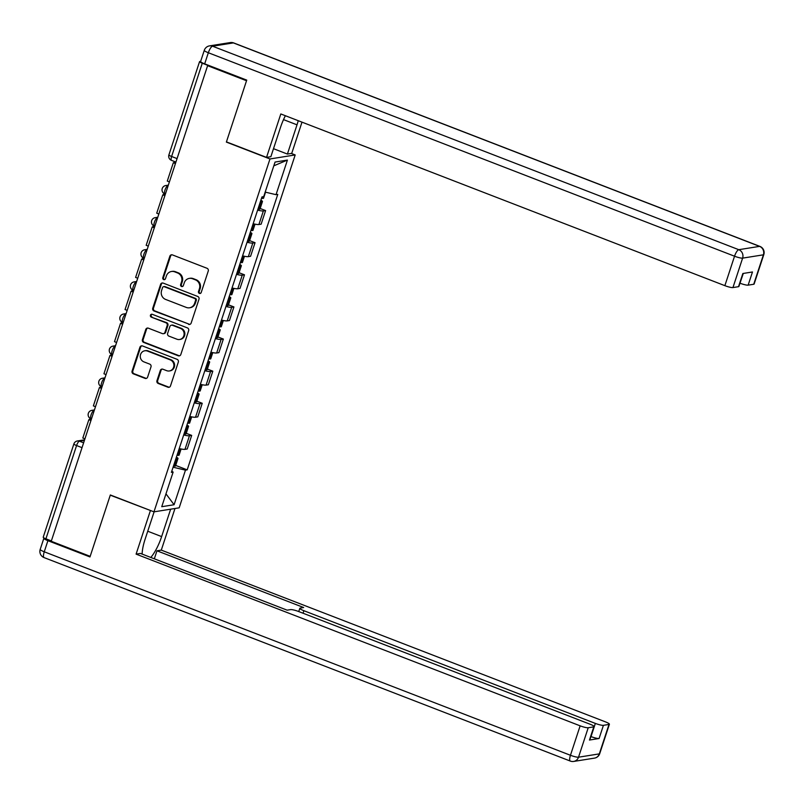<?xml version="1.0" encoding="UTF-8"?>
<svg xmlns="http://www.w3.org/2000/svg" width="804" height="804" viewBox="0 0 804 804"><rect width="100%" height="100%" fill="white"/><g stroke="black" fill="none" stroke-linecap="round" stroke-linejoin="round"><path stroke-width="1.21" d="M199.392 293.41A1.507 1.417 -99.1 0 0 201.201 292.515L208.256 271.038A2.161 2.03 -99.1 0 0 207 268.275L172.438 254.908A2.161 2.03 -99.1 0 0 169.855 256.195L162.8 277.661A1.507 1.417 -99.1 0 0 164.378 279.671A1.507 1.417 -99.1 0 0 165.483 278.697L166.398 275.923A6.894 6.492 -99.1 0 1 174.669 271.832L177.543 272.948A6.894 6.492 -99.1 0 1 181.563 281.792L180.649 284.566A1.507 1.417 -99.1 0 0 182.237 286.576A1.507 1.417 -99.1 0 0 183.342 285.611L184.257 282.827A6.894 6.492 -99.1 0 1 192.528 278.737L195.402 279.852A6.894 6.492 -99.1 0 1 199.422 288.696L198.508 291.47A1.507 1.417 -99.1 0 0 199.392 293.41M189.312 278.385L190.045 278.274A6.894 6.492 -99.1 0 1 193.261 278.616L196.136 279.732A6.894 6.492 -99.1 0 1 200.156 288.576L199.241 291.349A1.507 1.417 -99.1 0 0 200.447 293.37M171.805 254.778A2.161 2.03 -99.1 0 0 170.589 256.074L163.534 277.541A1.507 1.417 -99.1 0 0 164.74 279.561M171.453 271.481L172.187 271.37A6.894 6.492 -99.1 0 1 175.403 271.712L178.287 272.827A6.894 6.492 -99.1 0 1 182.297 281.671L181.382 284.445A1.507 1.417 -99.1 0 0 182.588 286.465M156.951 380.694A2.161 2.03 -99.1 0 0 158.207 383.458L167.895 387.206A2.161 2.03 -99.1 0 0 170.488 385.93L178.327 362.081A2.161 2.03 -99.1 0 0 177.071 359.318L142.509 345.951A2.161 2.03 -99.1 0 0 139.926 347.227L132.087 371.076A2.161 2.03 -99.1 0 0 133.333 373.84L145.052 378.372A2.161 2.03 -99.1 0 0 147.635 377.086L150.991 366.885A2.161 2.03 -99.1 0 0 149.735 364.122L143.926 361.88A5.769 5.427 -99.1 0 1 144.8 350.775A5.769 5.427 -99.1 0 1 147.484 351.067L170.237 359.86A5.769 5.427 -99.1 0 1 169.363 370.966A5.769 5.427 -99.1 0 1 166.679 370.674L162.89 369.207A2.161 2.03 -99.1 0 0 160.308 370.483L156.951 380.694L157.684 380.573A2.161 2.03 -99.1 0 0 158.941 383.337L168.639 387.086A2.161 2.03 -99.1 0 0 169.262 387.216M207.613 65.687L246.537 80.742L226.366 142.097L269.983 158.961L153.966 511.846L110.339 494.973L90.169 556.328L51.245 541.273L207.613 65.687L208.347 65.566L202.276 63.225L171.614 156.489A4.392 1.306 111.1 0 0 171.503 160.358L175.925 162.066M188.568 324.354A2.161 2.03 -99.1 0 0 191.151 323.077L198.99 299.229A2.161 2.03 -99.1 0 0 197.734 296.465L163.172 283.098A2.161 2.03 -99.1 0 0 160.589 284.385L152.75 308.223A2.161 2.03 -99.1 0 0 154.006 310.987L189.302 324.233A2.161 2.03 -99.1 0 0 189.925 324.364M188.659 330.655L180.82 354.504A2.161 2.03 -99.1 0 1 178.227 355.78L143.675 342.414A2.161 2.03 -99.1 0 1 142.419 339.65L145.765 329.449A2.161 2.03 -99.1 0 1 148.358 328.173L162.368 333.59A2.161 2.03 -99.1 0 0 164.951 332.313L167.182 325.54A2.161 2.03 -99.1 0 0 165.925 322.776L151.333 317.138A1.507 1.417 -99.1 0 1 151.564 314.233A1.507 1.417 -99.1 0 1 152.268 314.304L187.402 327.891A2.161 2.03 -99.1 0 1 188.659 330.655M291.309 153.443L295.189 154.941L179.171 507.826L153.966 511.846M51.366 540.921L45.918 538.811A4.392 0.714 -161.8 0 1 43.215 537.203L73.878 443.939A4.392 0.714 18.2 0 0 76.581 445.547L45.918 538.811M200.658 61.345L199.834 61.476A4.392 0.714 18.2 0 0 199.573 61.617A4.392 0.714 18.2 0 0 202.276 63.225M253.149 223.713A10.1 1.648 18.2 0 0 258.898 224.527L263.36 210.939A10.1 1.648 -161.8 0 1 257.622 210.125M263.36 210.939L265.601 210.588L260.174 208.487M258.898 224.527L261.139 224.175L265.601 210.588M249.622 240.607L255.049 242.697L252.808 243.059A10.1 1.648 -161.8 0 1 247.059 242.245M242.597 255.833A10.1 1.648 18.2 0 0 248.335 256.647L250.577 256.285L255.049 242.697M239.059 272.717L244.486 274.817L242.245 275.179A10.1 1.648 -161.8 0 1 236.497 274.365M232.034 287.953A10.1 1.648 18.2 0 0 237.773 288.767L240.014 288.405L244.486 274.817M228.497 304.837L233.924 306.937L231.683 307.299A10.1 1.648 -161.8 0 1 225.944 306.475M221.472 320.062A10.1 1.648 18.2 0 0 227.22 320.886L229.462 320.525L233.924 306.937M217.934 336.956L223.361 339.057L221.12 339.409A10.1 1.648 -161.8 0 1 215.382 338.595M210.909 352.182A10.1 1.648 18.2 0 0 216.658 352.996L218.899 352.644L223.361 339.057M207.382 369.076L212.809 371.177L210.568 371.528A10.1 1.648 -161.8 0 1 204.819 370.714M200.357 384.302A10.1 1.648 18.2 0 0 206.095 385.116L208.337 384.764L212.809 371.177M196.819 401.196L202.246 403.286L200.005 403.648A10.1 1.648 -161.8 0 1 194.266 402.834M189.794 416.422A10.1 1.648 18.2 0 0 195.533 417.236L197.774 416.874L202.246 403.286M186.257 433.306L191.684 435.406L189.442 435.768A10.1 1.648 -161.8 0 1 183.704 434.954M179.232 448.542A10.1 1.648 18.2 0 0 184.98 449.356L187.221 448.994L191.684 435.406M173.101 467.204L185.463 470.149L174.096 504.731L161.745 506.701L173.121 472.109L171.393 472.39L261.963 196.92L263.692 196.638L275.058 162.056L287.41 160.086L276.033 194.679L265.189 192.096M185.463 470.149L187.191 469.868L277.762 194.397L276.033 194.679M269.983 158.961L295.189 154.941M175.704 465.426L187.191 469.868M173.121 472.109L171.795 471.164M287.41 160.086L273.822 165.815M165.976 493.857L174.096 504.731M162.539 282.968A2.161 2.03 -99.1 0 0 161.323 284.264L153.484 308.113A2.161 2.03 -99.1 0 0 154.74 310.877L189.302 324.233M195.573 300.415A1.507 1.417 -99.1 0 0 194.689 298.475L164.358 286.747A1.507 1.417 -99.1 0 0 162.539 287.641L161.584 290.576A6.894 6.492 -99.1 0 0 165.594 299.42L186.337 307.44A6.894 6.492 -99.1 0 0 194.608 303.339L195.573 300.415L196.307 300.294A1.507 1.417 -99.1 0 0 195.422 298.364L194.689 298.475M163.654 286.676L164.388 286.556A1.507 1.417 -99.1 0 1 165.091 286.636L195.422 298.364M189.543 307.781L190.287 307.661A6.894 6.492 -99.1 0 0 195.342 303.229L194.608 303.339M196.307 300.294L195.342 303.229M147.725 328.042A2.161 2.03 -99.1 0 0 146.509 329.328L143.152 339.539A2.161 2.03 -99.1 0 0 144.408 342.303L178.97 355.659A2.161 2.03 -99.1 0 0 179.593 355.79M163.373 333.7L164.106 333.58A2.161 2.03 -99.1 0 0 165.694 332.193L167.915 325.419A2.161 2.03 -99.1 0 0 166.659 322.655L151.333 317.138M151.936 314.223A1.507 1.417 -99.1 0 0 152.067 317.017M176.92 339.208A5.769 5.427 -99.1 0 0 184.106 334.394A5.769 5.427 -99.1 0 0 180.468 328.404L172.458 325.298A2.161 2.03 -99.1 0 0 169.865 326.575L167.644 333.348A2.161 2.03 -99.1 0 0 168.9 336.112L176.92 339.208M179.604 339.499L180.337 339.388A5.769 5.427 -99.1 0 0 181.201 328.283L180.468 328.404M171.453 325.188L172.187 325.077A2.161 2.03 -99.1 0 1 173.192 325.188L181.201 328.283M162.257 369.076A2.161 2.03 -99.1 0 0 161.041 370.373L157.684 380.573M169.363 370.966L170.096 370.845A5.769 5.427 -99.1 0 0 170.971 359.75L170.237 359.86M144.8 350.775L145.534 350.655A5.769 5.427 -99.1 0 1 148.217 350.946L170.971 359.75M141.876 345.82A2.161 2.03 -99.1 0 0 140.66 347.117L132.821 370.956A2.161 2.03 -99.1 0 0 134.077 373.719L145.785 378.252A2.161 2.03 -99.1 0 0 146.418 378.382M260.436 201.563A16.693 2.713 18.2 0 0 260.918 201.623L261.119 201.653A5.548 0.904 18.2 0 0 262.476 201.492A5.548 0.904 18.2 0 0 260.868 200.246M257.963 209.08A16.693 2.713 18.2 0 0 258.456 209.14L258.657 209.161A5.548 0.904 18.2 0 0 260.004 209.01L262.476 201.492M265.541 192.176L263.561 198.206A5.548 0.904 -161.8 0 1 262.204 198.357L262.003 198.327A16.693 2.713 -161.8 0 1 261.521 198.266M169.403 181.895L167.292 181.081L173.312 162.75L175.423 163.574M175.584 163.112L173.312 162.75M285.39 115.716A24.713 7.347 111.1 0 0 280.485 127.464L270.868 156.7L266.536 157.393L280.817 113.957L724.866 285.661L734.544 256.215L208.337 52.742L204.678 63.858L246.738 80.119L226.437 141.886L266.536 157.393M283.521 119.615L297.018 124.831A24.713 7.347 111.1 0 0 298.244 120.69M297.018 124.831L287.4 154.066L291.731 153.373L302.002 122.148M273.501 148.69L287.4 154.066M739.992 283.199L743.288 273.44M753.73 284.264L763.408 254.818A6.593 1.075 18.2 0 0 763.8 254.607L754.122 284.053A6.593 1.075 -161.8 0 1 753.73 284.264L748.142 285.149A6.593 1.075 -161.8 0 1 740.072 283.229M743.187 273.45L738.906 286.475A6.593 1.075 -161.8 0 1 738.514 286.686L732.936 287.571A6.593 1.075 -161.8 0 1 724.866 285.661M748.142 285.149L752.474 271.973L742.856 273.511L738.514 286.686M204.678 63.858A6.593 1.075 -161.8 0 1 200.628 61.446L204.286 50.33A6.593 1.075 18.2 0 0 208.337 52.742A6.593 1.96 -68.9 0 1 212.568 46.21L738.775 249.692L759.569 246.376L233.371 42.903L212.568 46.21A6.593 6.201 80.9 0 0 209.502 45.878A6.593 6.593 0 0 0 204.286 50.33M170.649 509.183L161.634 536.6A24.713 7.347 111.1 0 1 150.79 557.443M154.117 511.816L145.102 539.233A24.713 7.347 111.1 0 0 142.127 554.097M44.23 538.067A6.593 1.075 18.2 0 0 43.858 538.268A6.593 1.075 18.2 0 0 47.908 540.68L89.968 556.941L110.279 495.184L150.8 510.62M150.378 510.691L136.097 554.127L140.429 553.433L287.139 610.166L290.596 609.613A6.593 1.075 18.2 0 1 298.666 611.532L590.136 724.243A6.593 1.075 18.2 0 1 594.186 726.655L589.855 739.831A6.593 1.075 -161.8 0 1 589.463 740.042L599.091 738.504A6.593 1.075 -161.8 0 1 591.02 736.585L590.93 736.554M154.328 558.81L156.961 550.8L161.292 550.107L605.342 721.821A6.593 1.075 18.2 0 1 609.402 724.223A6.593 1.075 18.2 0 1 609.01 724.434L603.422 725.329L599.091 738.504M174.981 508.49L161.292 550.107M136.097 554.127L580.136 725.831A6.593 1.075 18.2 0 0 588.216 727.751L593.794 726.866A6.593 1.075 18.2 0 0 594.186 726.655M591.02 736.585L595.352 723.409L303.882 610.708A6.593 1.075 18.2 0 1 299.832 608.296A6.593 1.075 18.2 0 1 300.224 608.085L303.671 607.533L156.961 550.8M595.352 723.409A6.593 1.075 18.2 0 0 603.422 725.329M249.873 233.683A16.693 2.713 18.2 0 0 250.366 233.743L250.567 233.763A5.548 0.904 18.2 0 0 251.913 233.612A5.548 0.904 18.2 0 0 250.305 232.366M247.401 241.19A16.693 2.713 18.2 0 0 247.893 241.26L248.094 241.28A5.548 0.904 18.2 0 0 249.441 241.13L251.913 233.612M255.029 224.145L252.999 230.316A5.548 0.904 -161.8 0 1 251.642 230.477L251.441 230.446A16.693 2.713 -161.8 0 1 250.959 230.386M158.84 214.015L156.73 213.191L162.76 194.869L164.87 195.684M165.021 195.221L162.76 194.869M239.321 265.802A16.693 2.713 18.2 0 0 239.803 265.863L240.004 265.883A5.548 0.904 18.2 0 0 241.361 265.732A5.548 0.904 18.2 0 0 239.753 264.486M236.848 273.31A16.693 2.713 18.2 0 0 237.331 273.37L237.532 273.4A5.548 0.904 18.2 0 0 238.888 273.249L241.361 265.732M244.466 256.265L242.436 262.436A5.548 0.904 -161.8 0 1 241.089 262.586L240.888 262.566A16.693 2.713 -161.8 0 1 240.396 262.506M148.278 246.124L146.167 245.31L152.197 226.989L154.308 227.803M154.458 227.341L152.197 226.989M228.758 297.912A16.693 2.713 18.2 0 0 229.24 297.982L229.441 298.003A5.548 0.904 18.2 0 0 230.798 297.852A5.548 0.904 18.2 0 0 229.19 296.606M226.286 305.43A16.693 2.713 18.2 0 0 226.768 305.49L226.969 305.52A5.548 0.904 18.2 0 0 228.326 305.359L230.798 297.852M233.904 288.385L231.884 294.555A5.548 0.904 -161.8 0 1 230.527 294.706L230.326 294.686A16.693 2.713 -161.8 0 1 229.843 294.626M137.725 278.244L135.615 277.43L141.635 259.109L143.745 259.923M143.896 259.461L141.635 259.109M218.196 330.032A16.693 2.713 18.2 0 0 218.688 330.092L218.889 330.122A5.548 0.904 18.2 0 0 220.236 329.962A5.548 0.904 18.2 0 0 218.628 328.715M215.723 337.549A16.693 2.713 18.2 0 0 216.216 337.61L216.417 337.63A5.548 0.904 18.2 0 0 217.763 337.479L220.236 329.962M223.351 320.505L221.321 326.675A5.548 0.904 -161.8 0 1 219.964 326.826L219.763 326.806A16.693 2.713 -161.8 0 1 219.281 326.736M127.163 310.364L125.052 309.55L131.072 291.229L133.183 292.043M133.343 291.581L131.072 291.229M207.633 362.152A16.693 2.713 18.2 0 0 208.125 362.212L208.326 362.242A5.548 0.904 18.2 0 0 209.673 362.081A5.548 0.904 18.2 0 0 208.065 360.835M205.171 369.669A16.693 2.713 18.2 0 0 205.653 369.729L205.854 369.75A5.548 0.904 18.2 0 0 207.211 369.599L209.673 362.081M212.789 352.614L210.759 358.785A5.548 0.904 -161.8 0 1 209.412 358.946L209.211 358.916A16.693 2.713 -161.8 0 1 208.718 358.855M116.6 342.484L114.49 341.67L120.52 323.339L122.63 324.163M122.781 323.7L120.52 323.339M197.08 394.272A16.693 2.713 18.2 0 0 197.563 394.332L197.764 394.352A5.548 0.904 18.2 0 0 199.121 394.201A5.548 0.904 18.2 0 0 197.513 392.955M194.608 401.779A16.693 2.713 18.2 0 0 195.091 401.849L195.292 401.869A5.548 0.904 18.2 0 0 196.648 401.719L199.121 394.201M202.226 384.734L200.196 390.905A5.548 0.904 -161.8 0 1 198.849 391.066L198.648 391.035A16.693 2.713 -161.8 0 1 198.156 390.975M106.048 374.604L103.937 373.78L109.957 355.458L112.068 356.272M112.218 355.81L109.957 355.458M186.518 426.381A16.693 2.713 18.2 0 0 187 426.452L187.201 426.472A5.548 0.904 18.2 0 0 188.558 426.321A5.548 0.904 18.2 0 0 186.95 425.075M184.046 433.899A16.693 2.713 18.2 0 0 184.538 433.959L184.739 433.989A5.548 0.904 18.2 0 0 186.086 433.838L188.558 426.321M191.674 416.854L189.643 423.025A5.548 0.904 -161.8 0 1 188.287 423.175L188.086 423.155A16.693 2.713 -161.8 0 1 187.603 423.095M95.485 406.713L93.375 405.899L99.394 387.578L101.505 388.392M101.656 387.93L99.394 387.578M175.955 458.501A16.693 2.713 18.2 0 0 176.448 458.561L176.649 458.592A5.548 0.904 18.2 0 0 177.996 458.441A5.548 0.904 18.2 0 0 176.388 457.195M173.483 466.018A16.693 2.713 18.2 0 0 173.976 466.079L174.177 466.109A5.548 0.904 18.2 0 0 175.523 465.948L177.996 458.441M181.111 448.974L179.081 455.144A5.548 0.904 -161.8 0 1 177.724 455.295L177.523 455.275A16.693 2.713 -161.8 0 1 177.041 455.205M84.922 438.833L82.812 438.019L88.842 419.698L90.952 420.512M91.103 420.05L88.842 419.698M84.41 440.401L79.405 441.195A4.392 1.306 111.1 0 0 76.581 445.547L82.028 447.657M83.616 442.823L79.405 441.195A4.392 4.131 80.9 0 0 77.355 440.974A4.392 4.392 0 0 0 73.878 443.939M195.533 417.236L200.005 403.648M206.095 385.116L210.568 371.528M216.658 352.996L221.12 339.409M227.22 320.886L231.683 307.299M237.773 288.767L242.245 275.179M248.335 256.647L252.808 243.059M184.98 449.356L189.442 435.768M94.229 410.532L93.877 410.593A4.392 1.306 111.1 0 0 91.174 414.593A4.392 1.306 111.1 0 0 90.932 418.804L91.445 419.005M94.168 410.703L93.877 410.593A4.392 4.131 80.9 0 0 91.827 410.372A4.392 4.392 0 0 0 90.932 418.804M104.791 378.413L104.43 378.473A4.392 1.306 111.1 0 0 101.736 382.473A4.392 1.306 111.1 0 0 101.495 386.694L102.007 386.885M104.731 378.594L104.43 378.473A4.392 4.131 80.9 0 0 102.389 378.252A4.392 4.392 0 0 0 101.495 386.694M115.344 346.303L114.992 346.353A4.392 1.306 111.1 0 0 112.289 350.353A4.392 1.306 111.1 0 0 112.057 354.574L112.56 354.765M115.294 346.474L114.992 346.353A4.392 4.131 80.9 0 0 112.952 346.132A4.392 4.392 0 0 0 112.057 354.574M125.906 314.183L125.555 314.243A4.392 1.306 111.1 0 0 122.851 318.233A4.392 1.306 111.1 0 0 122.61 322.454L123.123 322.655M125.856 314.354L125.555 314.243A4.392 4.131 80.9 0 0 123.504 314.022A4.392 4.392 0 0 0 122.61 322.454M136.469 282.063L136.117 282.124A4.392 1.306 111.1 0 0 133.414 286.123A4.392 1.306 111.1 0 0 133.173 290.334L133.685 290.535M136.409 282.234L136.117 282.124A4.392 4.131 80.9 0 0 134.067 281.902A4.392 4.392 0 0 0 133.173 290.334M147.031 249.943L146.67 250.004A4.392 1.306 111.1 0 0 143.966 254.004A4.392 1.306 111.1 0 0 143.735 258.215L144.248 258.416M146.971 250.114L146.67 250.004A4.392 4.131 80.9 0 0 144.63 249.783A4.392 4.392 0 0 0 143.735 258.215M157.584 217.834L157.232 217.884A4.392 1.306 111.1 0 0 154.529 221.884A4.392 1.306 111.1 0 0 154.298 226.105L154.8 226.296M157.534 218.005L157.232 217.884A4.392 4.131 80.9 0 0 155.182 217.663A4.392 4.392 0 0 0 154.298 226.105M168.147 185.714L167.795 185.764A4.392 1.306 111.1 0 0 165.091 189.764A4.392 1.306 111.1 0 0 164.85 193.985L165.363 194.176M168.086 185.885L167.795 185.764A4.392 4.131 80.9 0 0 165.745 185.543A4.392 4.392 0 0 0 164.85 193.985M177.061 158.599L171.614 156.489A4.392 0.714 18.2 0 1 168.91 154.881A4.392 4.392 0 0 0 171.503 160.358M200.156 288.576L199.422 288.696M196.136 279.732L195.402 279.852M193.261 278.616L192.528 278.737M181.382 284.445L180.649 284.566M182.297 281.671L181.563 281.792M178.287 272.827L177.543 272.948M175.403 271.712L174.669 271.832M163.534 277.541L162.8 277.661M170.589 256.074L169.855 256.195M199.241 291.349L198.508 291.47M154.74 310.877L154.006 310.987M153.484 308.113L152.75 308.223M161.323 284.264L160.589 284.385M165.091 286.636L164.358 286.747M178.97 355.659L178.227 355.78M144.408 342.303L143.675 342.414M143.152 339.539L142.419 339.65M146.509 329.328L145.765 329.449M165.694 332.193L164.951 332.313M167.915 325.419L167.182 325.54M166.659 322.655L165.925 322.776M173.192 325.188L172.458 325.298M161.041 370.373L160.308 370.483M148.217 350.946L147.484 351.067M145.785 378.252L145.052 378.372M134.077 373.719L133.333 373.84M132.821 370.956L132.087 371.076M140.66 347.117L139.926 347.227M168.639 387.086L167.895 387.206M158.941 383.337L158.207 383.458M258.657 209.161L261.119 201.653M262.204 198.357L262.717 196.799M262.003 198.327L262.496 196.829M258.456 209.14L260.918 201.623M763.8 254.607A6.593 6.593 0 0 0 759.921 246.406A6.593 1.96 -68.9 0 0 759.569 246.376A6.593 6.201 80.9 0 1 763.408 254.818L742.615 258.134L732.936 287.571M742.615 258.134A6.593 6.201 -99.1 0 0 738.775 249.692A6.593 1.96 -68.9 0 0 734.544 256.215A6.593 1.075 18.2 0 0 742.615 258.134M230.296 42.572A6.593 6.201 -99.1 0 1 233.371 42.903A6.593 1.96 -68.9 0 1 233.713 42.934A6.593 6.593 0 0 0 230.296 42.572L209.502 45.878M589.463 740.042L593.794 726.866M588.216 727.751L578.528 757.197L599.322 753.881L609.01 724.434M47.908 540.68L44.26 551.795L570.458 755.278L580.136 725.831M303.882 610.708L303.048 613.231M147.735 531.223L161.634 536.6M578.528 757.197A6.593 1.075 -161.8 0 1 570.458 755.278A6.593 1.96 -68.9 0 0 570.287 761.066A6.593 6.593 0 0 0 573.704 761.428A6.593 6.201 -99.1 0 0 578.528 757.197M599.322 753.881A6.593 6.201 80.9 0 1 594.498 758.122A6.593 6.593 0 0 0 599.714 753.67A6.593 1.075 -161.8 0 1 599.322 753.881M570.287 761.066L44.079 557.594A6.593 1.96 -68.9 0 1 44.26 551.795A6.593 1.075 -161.8 0 1 40.2 549.393L43.858 538.268M248.094 241.28L250.567 233.763M251.642 230.477L253.813 223.874M251.441 230.446L253.622 223.834M247.893 241.26L250.366 233.743M237.532 273.4L240.004 265.883M241.089 262.586L243.26 255.994M240.888 262.566L243.059 255.953M237.331 273.37L239.803 265.863M226.969 305.52L229.441 298.003M230.527 294.706L232.698 288.113M230.326 294.686L232.507 288.063M226.768 305.49L229.24 297.982M216.417 337.63L218.889 330.122M219.964 326.826L222.135 320.233M219.763 326.806L221.944 320.183M216.216 337.61L218.688 330.092M205.854 369.75L208.326 362.242M209.412 358.946L211.573 352.353M209.211 358.916L211.382 352.303M205.653 369.729L208.125 362.212M195.292 401.869L197.764 394.352M198.849 391.066L201.02 384.463M198.648 391.035L200.819 384.423M195.091 401.849L197.563 394.332M184.739 433.989L187.201 426.472M188.287 423.175L190.458 416.583M188.086 423.155L190.267 416.532M184.538 433.959L187 426.452M174.177 466.109L176.649 458.592M177.724 455.295L179.895 448.702M177.523 455.275L179.704 448.652M173.976 466.079L176.448 458.561M168.337 185.131L165.745 185.543M157.775 217.251L155.182 217.663M147.212 249.371L144.63 249.783M136.66 281.49L134.067 281.902M126.097 313.61L123.504 314.022M115.535 345.72L112.952 346.132M104.982 377.84L102.389 378.252M94.42 409.96L91.827 410.372M77.355 440.974L84.601 439.818M168.91 154.881L199.573 61.617M174.398 161.473L174.006 162.639M759.921 246.406L233.713 42.934M573.704 761.428L594.498 758.122M599.714 753.67L609.402 724.223M40.2 549.393A6.593 6.593 0 0 0 44.079 557.594M299.832 608.296L298.746 611.573M163.875 193.452L163.453 194.759M153.323 225.572L152.891 226.879M142.76 257.692L142.328 258.999M132.198 289.812L131.766 291.118M121.635 321.922L121.213 323.228M111.083 354.041L110.65 355.348M100.52 386.161L100.088 387.468M89.958 418.281L89.525 419.587"/></g></svg>
